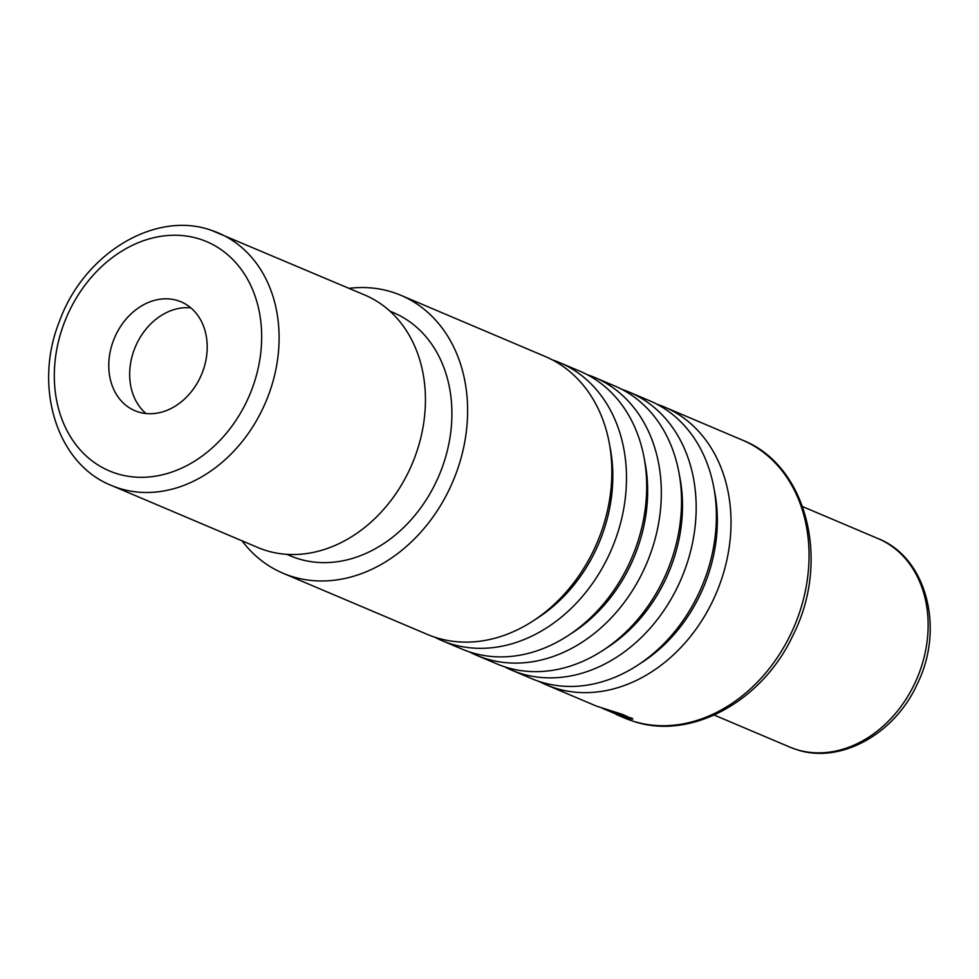 <?xml version="1.0" encoding="UTF-8"?>
<svg xmlns="http://www.w3.org/2000/svg" width="979" height="979" viewBox="0 0 979 979"><rect width="100%" height="100%" fill="white"/><g stroke="black" fill="none" stroke-linecap="round" stroke-linejoin="round"><path stroke-width="1.47" d="M146.042 413.542A59.119 47.225 113 0 1 135.42 346.701A59.119 47.225 113 0 1 190.844 307.871M137.782 411.78A59.119 47.225 -67 0 0 202.188 372.926A59.119 47.225 -67 0 0 181.066 301.838A59.119 47.225 -67 0 0 178.19 300.761A59.119 47.225 113 0 0 113.797 339.615A59.119 47.225 113 0 0 134.918 410.703A59.119 47.225 113 0 0 137.782 411.78M111.447 485.462C56.488 463.826 33.029 386.24 59.621 320.904C83.876 253.659 155.208 210.057 211.476 230.359L364.8 295.034A137.109 109.513 -67 0 1 413.799 459.885A137.109 109.513 -67 0 1 264.428 550.002A137.109 109.513 113 0 1 257.771 547.494L111.447 485.462A137.109 109.513 113 0 0 118.104 487.97A137.109 109.513 113 0 0 267.463 397.853A137.109 109.513 113 0 0 218.476 233.002A137.109 109.513 113 0 0 211.819 230.493M286.798 554.334L290.396 555.864A132.079 105.487 113 0 0 296.808 558.275A132.079 105.487 -67 0 0 440.697 471.462A132.079 105.487 -67 0 0 393.497 312.668L389.899 311.138M400.864 295.291L545.095 356.442A150.937 120.564 -67 0 1 599.038 537.936A150.937 120.564 -67 0 1 434.603 637.145A150.937 120.564 -67 0 1 427.272 634.38L283.029 573.229A150.937 120.564 113 0 0 290.359 575.995A150.937 120.564 -67 0 0 454.794 476.785A150.937 120.564 -67 0 0 400.864 295.291A150.937 120.564 -67 0 0 393.534 292.537A150.937 120.564 113 0 0 349.038 288.352M283.029 573.229A150.937 120.564 113 0 1 242.009 540.812M504.393 666.723A150.937 120.564 -67 0 0 511.576 670.125L531.781 678.692A150.937 120.564 -67 0 0 539.123 681.457A150.937 120.564 -67 0 0 703.558 582.248A150.937 120.564 -67 0 0 649.615 400.754L629.411 392.187A150.937 120.564 -67 0 0 622.081 389.422A150.937 120.564 -67 0 0 621.971 389.385M511.576 670.125A150.937 120.564 -67 0 0 518.907 672.891A150.937 120.564 -67 0 0 683.354 573.682A150.937 120.564 -67 0 0 629.411 392.187M469.553 651.953A150.937 120.564 -67 0 0 476.736 655.355L496.953 663.921A150.937 120.564 -67 0 0 504.283 666.687A150.937 120.564 -67 0 0 668.718 567.477A150.937 120.564 -67 0 0 614.775 385.983L594.571 377.417A150.937 120.564 -67 0 0 587.241 374.651A150.937 120.564 -67 0 0 587.131 374.614M476.736 655.355A150.937 120.564 -67 0 0 484.067 658.121A150.937 120.564 -67 0 0 648.514 558.911A150.937 120.564 -67 0 0 594.571 377.417M434.713 637.182A150.937 120.564 -67 0 0 441.896 640.584L462.112 649.15A150.937 120.564 -67 0 0 469.443 651.916A150.937 120.564 -67 0 0 633.878 552.707A150.937 120.564 -67 0 0 579.935 371.212L559.731 362.646A150.937 120.564 -67 0 0 552.401 359.88A150.937 120.564 -67 0 0 552.291 359.844M441.896 640.584A150.937 120.564 -67 0 0 449.226 643.35A150.937 120.564 -67 0 0 613.674 544.14A150.937 120.564 -67 0 0 559.731 362.646M539.233 681.494A150.937 120.564 -67 0 0 546.417 684.896A150.937 120.564 -67 0 0 553.747 687.662A150.937 120.564 -67 0 0 718.194 588.452A150.937 120.564 -67 0 0 664.251 406.958A150.937 120.564 -67 0 0 656.921 404.192A150.937 120.564 -67 0 0 656.811 404.156M546.417 684.896L596.603 706.177L622.742 714.474L632.875 719.137L624.822 717.791L602.391 708.294M632.14 718.231L625.251 716.604L611.361 711.06M115.436 473.2A124.529 99.466 113 0 1 63.451 324.979A124.529 99.466 113 0 1 200.548 239.341A124.529 99.466 113 0 1 252.533 387.574A124.529 99.466 113 0 1 115.436 473.2M664.251 406.958L742.29 440.048A150.937 120.564 113 0 1 796.233 621.53A150.937 120.564 113 0 1 631.785 720.74A150.937 120.564 113 0 1 624.455 717.986L616.085 714.425M605.573 648.624A143.313 114.47 -67 0 0 679.316 474.705M640.413 663.395A143.313 114.47 -67 0 0 714.156 489.476M570.733 633.854A143.313 114.47 -67 0 0 644.476 459.934M535.892 619.083A143.313 114.47 -67 0 0 609.636 445.164M802.609 506.608L878.077 538.597A113.209 90.423 113 0 1 918.522 674.715A113.209 90.423 113 0 1 795.193 749.119A113.209 90.423 113 0 1 789.698 747.05L714.242 715.062M742.29 440.048C807.21 465.27 830.914 561.383 792.868 635.518C762.139 701.857 689.571 741.348 632.14 720.874L624.455 717.986M878.077 538.597C926.648 557.54 944.87 628.481 917.347 683.844C894.72 734.434 839.468 764.917 795.548 749.253L789.698 747.05"/></g></svg>
